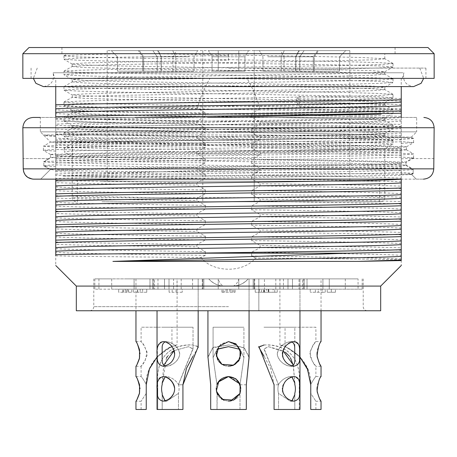 <?xml version="1.0" encoding="UTF-8"?>
<svg xmlns="http://www.w3.org/2000/svg" width="457" height="457" viewBox="0 0 457 457"><rect width="100%" height="100%" fill="white"/><g stroke="black" fill="none" stroke-linecap="round" stroke-linejoin="round"><path stroke-width="0.34" stroke-dasharray="2.29 1.71" d="M55.754 86.602L55.754 78.376L54.726 78.376L55.754 78.376L55.754 109.834C70.492 110.8 133.158 111.856 205.382 112.839L197.27 108.263C200.137 97.792 204.388 87.835 210.014 78.376L246.986 78.376C252.727 88.035 257.04 98.215 259.93 108.92L251.618 113.456C323.99 114.473 386.531 115.478 401.246 116.529L401.246 146.12L406.324 146.766M401.246 116.529L401.246 78.376L402.274 78.376L401.246 78.376L401.246 86.602M402.891 72.777L53.069 72.777L402.891 72.777M84.282 168.862L244.981 168.862C171.809 171.501 97.118 173.643 62.866 176.059L194.453 176.059C132.524 176.813 77.936 177.819 55.754 178.453L55.754 169.484L84.282 168.862C163.914 167.102 373.478 165.103 401.246 163.298L401.246 172.58C371.141 173.769 279.513 174.831 194.453 176.059L347.846 176.059L401.246 175.317L401.246 174.9L411.643 174.534L416.264 179.144L423.479 179.144L33.521 179.144L40.736 179.144L50.259 169.644L55.754 169.89L55.754 265.517M139.065 179.144L347.846 176.059M413.499 138.471L399.961 137.648L364.183 136.712L246.546 134.929L87.11 134.929L55.754 134.021L55.754 134.929L87.11 134.929L196.91 136.592L205.382 131.959C133.078 130.936 70.487 129.999 55.754 128.954L55.754 109.834M55.754 169.484L55.754 154.443C88.835 152.147 368.119 150.033 401.246 147.874L401.246 162.732L405.959 162.384L405.959 165.394C401.275 166.611 329.96 167.73 244.981 168.862M401.246 172.58L401.246 174.9M401.246 179.241L401.246 175.317M401.246 173.831L401.246 172.46L413.174 173.317L411.431 174.323L401.246 173.831L401.246 265.323M401.246 172.46L401.246 162.155C384.674 161.098 323.91 160.15 252.921 159.15L251.618 159.727C323.864 160.738 386.485 161.749 401.246 162.801M413.768 157.991L411.986 158.579L405.959 162.046L401.246 161.544L401.246 146.731C384.674 145.674 323.91 144.726 252.921 143.727L251.618 144.303C324.059 145.32 386.416 146.326 401.246 147.377M50.67 154.477L55.754 153.832L55.754 124.241C84.802 121.922 372.192 119.751 401.246 117.546L401.246 147.308L406.279 146.823M55.754 156.105C70.229 157.059 133.375 158.133 205.382 159.11L204.079 158.505C132.93 157.539 72.155 156.511 55.754 155.586L55.754 169.89M205.382 159.11L205.382 162.806C133.056 161.784 70.567 160.847 55.754 159.801M55.754 164.868C78.775 165.634 133.724 166.411 196.91 167.439L205.382 162.806M196.91 167.439L196.91 169.159L200.88 171.718L200.543 172.049C132.239 171.575 73.646 170.987 55.754 170.278M55.754 171.529C70.475 172.495 133.176 173.551 205.382 174.534L200.543 172.049M205.382 174.534L205.382 178.23C133.421 177.213 70.178 176.265 55.754 175.225M55.754 180.292C78.775 181.058 133.724 181.835 196.91 182.863L205.382 178.23M196.91 182.863L196.91 185.125C133.718 184.451 78.775 183.571 55.754 182.634M55.754 186.953C70.584 187.913 132.993 188.975 205.382 189.958L196.91 185.125M205.382 189.958L205.382 193.654C133.17 192.631 70.487 191.694 55.754 190.649M55.754 195.716C78.775 196.481 133.724 197.258 196.91 198.287L205.382 193.654M196.91 198.287L196.91 200.549C133.718 199.875 78.775 198.995 55.754 198.058M55.754 202.377C70.269 203.336 133.324 204.399 205.382 205.382L196.91 200.549M205.382 205.382L205.382 209.078C132.987 208.049 70.584 207.118 55.754 206.073M55.754 211.14C78.775 211.905 133.724 212.682 196.91 213.71L205.382 209.078M196.91 213.71L196.91 215.972C133.718 215.298 78.775 214.419 55.754 213.482M55.754 217.8C70.532 218.76 133.118 219.823 205.382 220.805L196.91 215.972M205.382 220.805L205.382 224.501C133.307 223.479 70.292 222.536 55.754 221.496M55.754 226.563C78.775 227.329 133.724 228.106 196.91 229.134L205.382 224.501M196.91 229.134L196.91 231.396C133.718 230.722 78.775 229.842 55.754 228.906M55.754 233.224C70.509 234.184 133.05 235.246 205.382 236.229L196.91 231.396M205.382 236.229L205.382 239.925C133.113 238.902 70.532 237.966 55.754 236.92M55.754 241.987C78.775 242.753 133.724 243.53 196.91 244.558L205.382 239.925M196.91 244.558L196.91 246.82C133.718 246.146 78.775 245.266 55.754 244.329M55.754 248.648C70.412 249.613 133.221 250.67 205.382 251.653L196.91 246.82M205.382 251.653L205.382 255.349C133.107 254.326 70.464 253.389 55.754 252.344M55.754 255.806C77.09 256.446 135.306 256.931 200.886 257.525L205.382 255.349M200.886 257.525C212.939 272.778 243.135 273.263 255.6 258.022C325.041 258.611 384.805 259.222 401.246 259.782M401.246 258.953C386.451 257.999 323.91 257.011 251.618 256.023L255.6 258.022M251.618 256.023L251.618 252.27C323.756 253.281 386.622 254.292 401.246 255.343M401.246 250.27C378.225 249.413 323.276 248.602 260.09 247.625L251.618 252.27M260.09 247.625L260.09 245.438C323.282 246.163 378.225 247.008 401.246 247.86M401.246 243.53C386.633 242.581 323.773 241.582 251.618 240.599L260.09 245.438M251.618 240.599L251.618 236.846C323.922 237.857 386.451 238.868 401.246 239.919M401.246 234.847C378.225 233.99 323.276 233.179 260.09 232.202L251.618 236.846M260.09 232.202L260.09 230.014C323.282 230.739 378.225 231.585 401.246 232.436M401.246 228.106C386.553 227.152 323.802 226.164 251.618 225.175L260.09 230.014M251.618 225.175L251.618 221.422C323.722 222.433 386.679 223.444 401.246 224.496M401.246 219.423C378.225 218.566 323.276 217.755 260.09 216.778L251.618 221.422M260.09 216.778L260.09 214.59C323.282 215.316 378.225 216.161 401.246 217.012M401.246 212.682C386.422 211.728 323.973 210.74 251.618 209.752L260.09 214.59M251.618 209.752L251.618 205.998C323.807 207.01 386.542 208.021 401.246 209.072M401.246 203.999C378.225 203.142 323.276 202.331 260.09 201.354L251.618 205.998M260.09 201.354L260.09 199.166C323.282 199.892 378.225 200.737 401.246 201.588M401.246 197.258C386.805 196.31 323.602 195.31 251.618 194.328L260.09 199.166M251.618 194.328L251.618 190.575C323.984 191.586 386.422 192.597 401.246 193.648M401.246 188.575C378.225 187.718 323.276 186.907 260.09 185.93L251.618 190.575M260.09 185.93L260.09 183.743C323.282 184.468 378.225 185.314 401.246 186.165M401.246 181.835C386.491 180.881 323.859 179.892 251.618 178.904L260.09 183.743M251.618 178.904L251.618 175.151C323.63 176.156 386.782 177.173 401.246 178.224M405.959 165.394L413.174 169.547L413.174 173.649L401.246 174.266L256.92 172.512L251.618 175.151M256.92 172.512L256.611 172.198L260.09 170.004L260.09 168.319C323.282 169.044 378.225 169.89 401.246 170.741M401.246 166.411C386.416 165.457 324.047 164.469 251.618 163.48L260.09 168.319M251.618 163.48L251.618 159.727M55.754 135.706L43.484 134.998L55.754 134.929L55.754 149.445C78.775 150.21 133.724 150.987 196.91 152.015L196.91 153.735L204.079 157.991L252.921 158.67L260.09 154.58L260.09 152.895C323.282 153.621 378.225 154.466 401.246 155.317M401.246 150.987C386.633 150.033 323.745 149.045 251.618 148.057L260.09 152.895M251.618 148.057L251.618 144.303M196.91 136.592L196.91 138.311L204.079 142.567L252.921 143.247L260.09 139.156L260.09 137.471C323.282 138.197 378.225 139.042 401.246 139.893M401.246 135.563C386.451 134.609 323.916 133.621 251.618 132.633L260.09 137.471M251.618 132.633L251.618 128.88C324.236 129.897 386.491 130.902 401.246 131.953M401.246 126.88C378.23 126.029 323.248 125.207 260.09 124.235L251.618 128.88M260.09 124.235L260.09 122.048C323.282 122.773 378.225 123.619 401.246 124.47M401.246 120.14C386.725 119.191 323.362 118.186 251.618 117.209L260.09 122.048M251.618 117.209L251.618 113.456M205.382 112.839L205.382 116.535C133.204 115.512 70.435 114.576 55.754 113.53M55.754 118.597C78.781 119.363 133.724 120.14 196.91 121.168L205.382 116.535M196.91 121.168L196.91 123.43C133.718 122.756 78.775 121.876 55.754 120.939M55.754 125.258C70.549 126.218 133.09 127.28 205.382 128.263L196.91 123.43M205.382 128.263L205.382 131.959M204.079 142.567L204.079 143.081L137.431 142.127C98.712 140.693 71.486 139.322 55.754 138.008M55.754 140.682C70.561 141.641 133.061 142.704 205.382 143.687L204.079 143.081M205.382 143.687L205.382 147.383C133.221 146.36 70.418 145.423 55.754 144.378M196.91 152.015L205.382 147.383M55.754 149.445L55.754 155.02L50.716 154.535M55.754 116.758L55.754 124.241M55.754 134.021L55.754 128.954M401.246 148.394C372.346 150.599 84.659 152.769 55.754 155.089M401.246 163.817C372.181 166.022 84.819 168.193 55.754 170.512M401.246 126.309C350.639 128.354 106.338 130.376 55.754 132.182M55.754 134.592C106.361 132.444 350.662 130.553 401.246 128.651M55.754 119.168L135.083 117.449M380.681 286.082L76.319 286.082M197.27 108.263C133.307 107.698 77.639 106.961 55.754 106.155M401.246 108.949C381.526 108.103 347.674 107.275 299.689 106.47L298.312 96.707L401.246 98.478M401.246 109.452L300.312 109.452L259.93 108.92M401.246 111.457L300.312 109.452M380.681 310.76L76.319 310.76M228.5 310.76L367.314 310.76L228.5 310.76M208.763 278.884C215.178 285.642 221.731 286.185 224.387 286.082C221.885 285.951 219.8 283.551 218.138 278.884L248.242 278.884C244.112 283.546 238.902 285.945 232.613 286.082L224.387 286.082C218.115 285.951 212.905 283.551 208.758 278.884C212.922 283.551 218.132 285.951 224.387 286.082L232.613 286.082C235.115 285.951 237.2 283.551 238.862 278.884L248.242 278.884C244.078 283.551 238.868 285.951 232.613 286.082C235.269 286.185 241.822 285.642 248.237 278.884M218.138 278.884L238.862 278.884M401.246 101.106C386.662 100.426 351.89 99.649 296.924 98.775L298.312 96.707M401.246 104.716C386.685 103.836 351.907 103.048 296.924 102.345L299.689 106.47M296.924 98.775L296.924 102.345M55.754 127.851C84.619 125.732 372.381 123.476 401.246 121.242M401.246 132.97C372.215 135.175 84.785 137.346 55.754 139.665M55.754 143.275C84.802 141.156 372.204 138.899 401.246 136.666M401.246 141.733C350.639 143.778 106.338 145.8 55.754 147.605M55.754 158.699C84.779 156.58 372.221 154.323 401.246 152.09M401.246 157.157C350.639 159.202 106.338 161.224 55.754 163.029M55.754 174.123C84.676 172.003 372.329 169.747 401.246 167.513M345.286 289.167L345.286 278.884L111.714 278.884L111.714 289.167L94.828 289.167L362.173 289.167L111.714 289.167M345.286 278.884L358.06 278.884L358.06 289.167M98.941 289.167L98.941 278.884L94.828 278.884L254.206 278.884L254.206 289.167L254.206 278.884L358.06 278.884M98.941 278.884L111.714 278.884M260.09 154.58L196.91 153.735M260.09 139.156L196.91 138.311M434.15 158.579L412.557 158.579L405.959 162.384M401.246 158.842L413.414 158.013M413.459 157.962L401.246 157.037M401.246 143.418L413.334 142.595M413.379 142.538L401.246 141.613M55.754 151.13L43.586 150.302M43.552 150.25L55.754 149.325M55.754 136.632C48.75 136.129 44.717 135.615 43.649 135.095L43.484 134.929M256.611 172.198L200.88 171.718M260.09 170.004L196.91 169.159M55.754 166.554L43.826 165.937L50.259 169.644M413.476 154.032L400.103 155.026L361.493 155.928L104.305 159.63L43.826 161.504L48.899 158.579L23.221 158.579L49.487 158.579L43.826 161.835L43.826 165.937M43.826 161.835C48.099 163.103 134.09 164.32 228.569 165.514C322.739 166.782 408.735 168.022 413.174 169.216L405.959 165.057L405.959 162.046M413.174 173.317L413.174 169.216M411.431 174.323L416.264 179.144L40.736 179.144L50.47 169.427L55.754 169.101M401.246 179.144L55.754 179.144M137.431 142.127L50.647 142.127L406.29 149.776M406.324 149.833L393.049 150.879L355.072 151.758L104.744 155.608L65.551 156.62L50.733 157.476M50.681 157.528L63.603 158.539L100.511 159.413L347.531 163.206L405.959 165.057M413.539 138.528L399.544 139.596L359.962 140.516L99.997 144.349L59.062 145.337L43.512 146.189M43.455 146.24L57.491 147.268L97.13 148.177L357.185 152.044L398.178 153.072L413.436 153.98M50.47 169.427L43.826 165.605L43.826 161.504M43.826 165.605L55.754 164.749M411.986 158.579L433.779 158.579L433.779 168.862L23.221 168.862L23.221 158.579L22.85 158.579M32.344 179.075L33.521 179.144M411.254 137.26L416.67 131.845L40.33 131.845L416.67 131.845L416.67 117.449L33.133 117.449M416.67 117.449L40.33 117.449L40.33 131.845L50.647 142.127M246.546 134.929L362.801 136.06L411.226 137.209M411.237 137.243L397.327 137.877L358.471 138.425L65.374 141.516L50.596 142.058L43.426 146.2M413.174 173.649L411.643 174.534M49.487 158.579L48.699 158.579L50.647 157.454M413.174 169.547C409.124 170.712 344.652 171.701 264.723 172.815C184.954 173.911 97.907 174.991 62.866 176.059M318.266 289.167L315.387 289.167L318.266 289.167L318.266 292.252L310.246 292.252L322.379 292.252L318.266 292.252L318.266 289.167L310.246 289.167L310.246 292.252L310.246 289.167L318.266 289.167L318.266 292.252M315.387 292.252L315.387 289.167M322.379 292.252L325.258 292.252L322.379 292.252L322.379 289.167L322.379 292.252M325.258 292.252L325.258 289.167L325.258 292.252M264.077 289.167L277.239 289.167L264.077 289.167L264.077 292.252L277.239 292.252L255.235 292.252L268.602 292.252L261.404 292.252L266.545 292.252L266.545 289.167L261.404 289.167L268.602 289.167L255.235 289.167L266.545 289.167M331.325 289.167L335.438 289.167L327.212 289.167L331.325 289.167L331.325 292.252L327.212 292.252L335.438 292.252L331.325 292.252L331.325 289.167L331.325 292.252M224.387 289.167L235.081 289.167L221.919 289.167L224.387 289.167L224.387 292.252L221.919 292.252L235.081 292.252L224.387 292.252M238.783 289.167L203.822 289.167L253.178 289.167L238.783 289.167L238.783 278.884L253.178 278.884L203.822 278.884L238.783 278.884L238.783 289.167M303.774 289.167L275.8 289.167L303.774 289.167L303.774 278.884L322.91 278.884L275.8 278.884L303.774 278.884M173.563 289.167L127.732 289.167L173.563 289.167L173.563 278.884L181.201 278.884L134.09 278.884L173.563 278.884M177.03 289.167L149.976 289.167L177.03 289.167L177.03 278.884L202.28 278.884L177.03 278.884M202.274 289.167L149.976 289.167L202.274 289.167L202.28 278.884M264.432 289.167L307.024 289.167L254.72 289.167L264.432 289.167L264.432 278.884L287.99 278.884L254.72 278.884L304.076 278.884L264.432 278.884M299.021 289.167L254.72 289.167L299.021 289.167L299.021 278.884M118.683 289.167L131.89 289.167L118.683 289.167L127.732 289.167L118.683 289.167L118.683 292.252L118.683 289.167L118.683 292.252L131.89 292.252L118.683 292.252M146.754 289.167L133.593 289.167L146.754 289.167L146.754 292.252L146.754 289.167L146.754 292.252L133.593 292.252L146.754 292.252M182.229 289.167L169.067 289.167L182.229 289.167L182.229 292.252L182.229 289.167M202.794 278.884L202.794 289.167L202.794 278.884M322.91 289.167L322.91 278.884L322.91 289.167M283.437 289.167L283.437 278.884M329.269 289.167L329.269 278.884L329.269 289.167M218.218 289.167L218.218 278.884L203.822 278.884L253.178 278.884L218.218 278.884L218.218 289.167M134.09 289.167L134.09 278.884L134.09 289.167M153.226 289.167L153.226 278.884M127.732 289.167L127.732 292.252M169.01 289.167L169.01 278.884L169.01 289.167M157.979 289.167L157.979 278.884M154.472 278.884L152.924 278.884L154.472 278.884L154.472 289.167L154.472 278.884L149.976 278.884L149.976 289.167L149.976 278.884L164.514 278.884L154.472 278.884M164.514 289.167L164.514 278.884L164.514 289.167M192.568 289.167L192.568 278.884M287.99 289.167L287.99 278.884L287.99 289.167M254.726 289.167L254.72 278.884M302.528 278.884L304.076 278.884L302.528 278.884L302.528 289.167L302.528 278.884L307.024 278.884L307.024 289.167L307.024 278.884L292.486 278.884L302.528 278.884M292.486 289.167L292.486 278.884L292.486 289.167M279.97 289.167L279.97 278.884M198.167 289.167L198.167 278.884L198.167 289.167M258.833 289.167L258.833 278.884L258.833 289.167M182.229 292.252L169.067 292.252L182.229 292.252M169.067 292.252L169.067 289.167L169.067 292.252M177.088 289.167L177.088 292.252M172.152 292.252L172.152 289.167L172.152 292.252M176.059 292.252L176.059 289.167L176.059 292.252M133.593 292.252L133.593 289.167M137.706 292.252L137.706 289.167L137.706 292.252M137.5 292.252L137.5 289.167M126.498 292.252L126.498 289.167M123.413 292.252L123.413 289.167L123.413 292.252M122.796 292.252L122.796 289.167M128.554 292.252L128.554 289.167M131.845 292.252L131.845 289.167L131.845 292.252M261.404 292.252L261.404 289.167M266.545 292.252L268.602 292.252L268.602 289.167L268.602 292.252L268.602 289.167L268.602 292.252L264.077 292.252M255.235 292.252L255.235 289.167M259.348 289.167L259.348 292.252L259.348 289.167M264.489 292.252L264.489 289.167L264.489 292.252M263.666 292.252L263.666 289.167M232.613 292.252L232.613 289.167M228.5 292.252L226.032 292.252L228.5 292.252M228.5 289.167L230.968 289.167L228.5 289.167M335.438 292.252L335.438 289.167L335.438 292.252M327.212 292.252L327.212 289.167L327.212 292.252M273.126 292.252L268.19 292.252L273.126 292.252L273.126 289.167L268.19 289.167L273.126 289.167M268.807 292.252L268.807 289.167M274.771 292.252L274.771 289.167M322.91 278.884L329.269 278.884L322.91 278.884M134.09 278.884L127.732 278.884L134.09 278.884M169.01 278.884L164.514 278.884L169.01 278.884M287.99 278.884L292.486 278.884L287.99 278.884M249.065 278.884L207.935 278.884L249.065 278.884L207.935 278.884L249.065 278.884L249.065 310.76L249.065 278.884M294.794 394.951L294.794 409.472L299.963 409.472L299.963 278.884L258.833 278.884L299.963 278.884L258.833 278.884L299.963 278.884L299.963 310.76M198.167 278.884L157.037 278.884L198.167 278.884L157.037 278.884L198.167 278.884L198.167 310.76L198.167 278.884M321.043 278.884L279.913 278.884L321.043 278.884L321.043 310.76M177.088 278.884L135.958 278.884L177.088 278.884L177.088 344.972C176.379 343.898 145.714 355.003 146.24 384.794L146.24 409.472L146.24 393.391L146.24 409.472L135.958 409.472M239.856 349.314L243.918 357.597L243.924 327.212L213.076 327.212L243.924 327.212L213.076 327.212L243.924 327.212L243.924 357.597L240.091 384.68A12.339 12.339 1 0 1 239.994 393.391L239.994 409.472L217.006 409.472L217.006 393.391C220.651 404.137 238.011 402.571 239.994 393.391A12.339 12.339 -2 0 0 240.068 384.611M217.001 384.611L213.082 357.597L217.241 349.079M216.195 353.438L216.321 351.981L220.285 344.984L228.5 341.608L218.8 346.326L216.184 354.695L220.868 363.641M224.478 365.543L231.048 366.017L233.019 365.423M240.805 353.684L240.502 351.119M217.252 393.968L217.006 409.472L210.688 409.472L246.312 409.472L239.994 409.472L239.994 393.391M217.138 349.314L213.082 357.597L216.909 384.68A12.339 12.339 -1 0 0 217.006 393.391A12.339 12.339 1.9 0 1 216.932 384.611M249.019 357.585L244.409 347.886L228.5 344.972L213.248 347.326L207.935 356.643M291.903 341.893L290.304 341.608C293.623 342.167 295.131 344.361 294.834 348.177L294.822 327.212L263.975 327.212L294.822 327.212L263.975 327.212L294.822 327.212L294.822 348.274M291.926 400.875L290.298 401.24L278.536 393.391L278.536 409.472L274.074 409.472L294.822 409.472L278.536 409.472L278.536 393.391L290.298 401.24L292.08 400.909M278.536 384.611L263.912 348.885L268.488 346.663L282.997 350.69M291.909 376.848L290.304 376.568C285.391 377.328 281.438 380.001 278.444 384.588M293.354 365.097L294.794 382.84M283.089 357.865C284.768 362.424 288.367 365.194 293.874 366.188C298.244 365.309 300.192 361.921 299.723 356.032C300.906 347.971 298.981 343.161 293.937 341.608L290.304 341.608C282.375 343.447 278.027 347.811 277.25 354.695C279.044 361.013 283.386 364.863 290.275 366.251L292.114 365.96M278.49 384.794L274.074 384.794L274.074 409.472L299.963 409.472L299.261 409.472L299.261 384.794C301.557 356.614 285.819 344.544 264.854 344.972L258.833 346.44M285.385 352.256L268.488 346.663L264.186 348.937L278.467 384.68A12.339 8.723 -90 0 0 278.536 393.391A12.339 8.723 -90 0 1 278.49 384.611M283.089 392.826C284.768 397.384 288.367 400.155 293.874 401.149C298.244 400.269 300.192 396.882 299.723 390.992C300.906 382.932 298.981 378.122 293.937 376.568L290.304 376.568L291.926 376.842M193.025 348.885L193.025 327.212L162.178 327.212L193.025 327.212L162.178 327.212L193.025 327.212L193.025 348.937M162.206 409.472L162.206 393.391L162.206 409.472L157.739 409.472L162.206 409.472M178.464 409.472L162.178 409.472L182.926 409.472L178.464 409.472L178.464 393.391L178.464 409.472M165.137 400.903L166.702 401.24L178.464 393.391L166.702 401.24L164.988 400.938M162.212 382.726L163.777 365.154M178.464 384.611L193.088 348.885L188.513 346.663L174.128 350.616L188.513 346.663L192.814 348.937L178.464 384.428C175.282 379.824 171.364 377.202 166.696 376.568L165.137 376.819L166.696 376.568C171.609 377.328 175.562 380.001 178.556 384.588M165.103 365.948L166.725 366.251C170.421 365.937 173.837 364.018 176.985 360.493C179.224 357.597 180.075 354.758 179.527 351.981C176.899 346.109 172.626 342.647 166.696 341.608L165.154 341.865M178.464 384.434L178.533 384.68A12.339 8.723 90 0 1 178.464 393.391A12.339 8.723 90 0 0 178.51 384.611M157.739 409.472L157.037 409.472L157.739 409.472L157.739 384.794L157.739 409.472M198.167 346.709L192.146 344.972C173.694 343.898 155.049 355.003 157.739 384.794C155.443 356.614 171.181 344.544 192.146 344.972L198.167 346.44L198.167 347.012M165.091 376.848L163.063 376.568L166.696 376.568L163.063 376.568C159.299 376.739 157.408 379.504 157.379 384.863L157.431 393.523C157.065 397.704 158.967 400.246 163.126 401.149L165.074 400.875M163.063 341.608L166.696 341.608C174.625 343.447 178.973 347.811 179.75 354.695C177.956 361.013 173.614 364.863 166.725 366.251C163.366 365.846 161.847 363.658 162.178 359.693L162.281 348.291C162.126 344.27 163.595 342.042 166.696 341.608L163.063 341.608C159.299 341.779 157.408 344.544 157.379 349.902L157.431 358.562C157.065 362.744 158.967 365.286 163.126 366.188C168.873 365.309 172.655 361.921 174.477 356.032C174.363 347.971 170.558 343.161 163.063 341.608M315.901 327.212L285.054 327.212L315.901 327.212L315.901 341.608C313.416 343.447 311.371 347.811 309.76 354.695C311.982 361.013 314.016 364.863 315.861 366.251L311.817 360.493L309.937 351.981L313.296 344.984L315.901 341.608L321.043 341.608C320.865 340.848 316.118 350.953 316.981 353.901M321.043 409.472L310.76 409.472L310.76 393.391L310.76 409.472L315.901 409.472L310.76 409.472L310.76 384.794C311.988 356.614 282.249 344.544 279.913 344.972L286.733 347.394L299.963 356.963M310.726 383.269L310.76 393.391L315.896 401.24L310.76 393.391L310.76 384.611M310.76 384.434C313.342 379.824 315.056 377.202 315.901 376.568L315.901 366.251M299.963 357.014L290.138 349.239L285.054 346.663L289.212 348.651L297.975 354.998L306.293 366.16L310.606 381.526M316.981 388.861C316.118 385.914 320.865 375.808 321.043 376.568L315.901 376.568C314.976 377.328 313.239 380.001 310.691 384.588M317.387 392.792L319.946 399.321M317.387 357.831L319.946 364.36M171.946 327.212L141.099 327.212L171.946 327.212L171.946 346.663L166.959 349.119L157.037 357.02M135.958 376.568L141.099 376.568C141.944 377.202 143.658 379.824 146.24 384.434L146.24 393.391L141.104 401.24L146.24 393.391L146.24 384.611C144.589 362.55 169.873 345.481 171.946 346.663M141.099 366.251L141.099 376.568C142.024 377.328 143.761 380.001 146.309 384.588M135.958 341.608L141.099 341.608C143.584 343.447 145.629 347.811 147.24 354.695C145.018 361.013 142.984 364.863 141.139 366.251L145.183 360.493L147.063 351.981L143.704 344.984L141.099 341.608L141.099 327.212M157.037 357.008L169.827 347.754L177.088 344.972M136.049 401.149L137.054 399.321M139.614 392.792L140.019 388.861M136.049 366.188L137.054 364.36M139.614 357.831L140.019 353.901M230.448 401.029L224.027 400.355M239.999 384.611L243.918 357.597L240.211 349.382L228.5 346.663M239.759 383.874L239.999 384.428M217.001 384.434L218.355 381.978M239.879 349.365L235.669 343.887L228.5 341.608L238.2 346.326L240.816 354.695L236.675 363.189L235.155 364.315M230.322 366.086L225.952 366.017L221.845 364.315M218.754 361.51L217.715 359.933M240.068 384.794L246.312 384.794L246.312 409.472L210.688 409.472L210.688 384.794L207.981 357.585L212.591 347.886L228.5 344.972L243.752 347.326L249.065 356.643L249.065 357.528M238.645 381.978L228.5 376.568L221.154 378.767L216.847 384.863L216.212 388.136M216.824 392.894L223.387 400.132L228.5 401.149M231.242 400.84L235.184 399.281L239.799 393.86M240.176 392.894L240.788 388.136M228.5 341.608L221.154 343.807L216.847 349.902L217.058 358.562L223.387 365.172L228.5 366.188M232.522 365.543L235.184 364.32L238.246 361.51M239.285 359.933L240.662 356.032L240.788 353.175M263.975 344.978L264.854 344.972C283.306 343.898 301.951 355.003 299.261 384.794L299.261 409.472L294.794 409.472L294.794 394.654M294.788 382.795L293.234 365.223M290.572 358.06L289.424 356.294M294.788 382.726L294.794 384.423M278.536 384.434C281.718 379.824 285.636 377.202 290.304 376.568L293.937 376.568C287.79 375.768 281.341 385.657 282.363 388.627M294.834 348.177L294.851 359.739L294.428 363.189L293.223 365.154M291.966 365.92L290.275 366.251C286.579 365.937 283.163 364.018 280.015 360.493C277.776 357.597 276.925 354.758 277.473 351.981C280.101 346.109 284.374 342.647 290.304 341.608L293.937 341.608C287.79 340.808 281.341 350.696 282.363 353.667M294.794 393.391A12.339 8.723 -90 0 0 294.845 384.611M278.502 384.794L274.074 384.794L270.658 368.353L264.049 356.289M162.206 394.951L162.206 393.391A12.339 8.723 90 0 1 162.138 384.68L162.212 382.795M171.615 352.256L167.576 356.294M166.428 358.06L162.206 384.428M178.51 384.794L182.926 384.794L182.926 409.472L157.037 409.472L157.037 310.76M198.127 347.686L192.951 356.289M173.911 392.826C174.34 392.209 174.585 390.809 174.637 388.627M228.5 68.093L425.924 68.093L228.5 68.093M284.026 71.178L284.026 56.782L313.319 56.782L284.026 56.782L280.461 50.613L345.721 50.613L339.551 56.782L339.551 71.178L284.026 71.178L313.319 71.178L313.319 56.782L313.319 71.178L339.551 71.178L339.551 56.782L345.721 50.613L317.649 50.613L313.319 56.782L317.649 50.613L280.461 50.613M228.5 56.782L212.048 56.782L228.5 56.782M238.783 56.782L244.952 56.782L238.783 56.782L238.783 71.178L212.048 71.178L244.952 71.178L212.048 71.178L218.218 71.178L218.218 56.782L218.218 71.178L218.218 56.782L218.218 71.178L238.783 71.178L238.783 56.782L238.783 71.178L238.783 56.782L218.218 56.782L238.783 56.782L238.783 50.613L208.483 50.613L248.517 50.613L238.783 50.613L238.783 56.782M172.975 71.178L172.975 56.782L143.681 56.782L172.975 56.782L176.539 50.613L111.28 50.613L117.449 56.782L117.449 71.178L172.975 71.178L143.681 71.178L143.681 56.782L143.681 71.178L117.449 71.178L117.449 56.782L111.28 50.613L139.351 50.613L143.681 56.782L139.351 50.613L176.539 50.613M189.238 56.782L161.15 56.782L189.238 56.782M161.252 56.782L161.252 71.178L142.704 71.178L194.054 71.178L161.15 71.178L194.054 71.178L175.796 71.178L175.796 56.782L175.796 71.178L157.248 71.178L157.248 56.782L157.248 71.178L142.704 71.178L161.252 71.178L161.252 56.782L158.191 50.613L138.34 50.613L197.618 50.613L157.591 50.613L158.191 50.613L161.252 56.782M142.704 56.782L142.704 71.178L142.704 56.782L157.248 56.782L142.704 56.782L138.34 50.613L142.704 56.782M267.762 56.782L295.85 56.782L267.762 56.782M295.748 56.782L295.748 71.178L314.296 71.178L262.946 71.178L295.85 71.178L262.946 71.178L281.204 71.178L281.204 56.782L281.204 71.178L299.752 71.178L299.752 56.782L299.752 71.178L314.296 71.178L295.748 71.178L295.748 56.782L298.809 50.613L318.66 50.613L314.296 56.782L314.296 71.178L314.296 56.782L299.752 56.782L314.296 56.782L318.66 50.613L259.382 50.613L299.409 50.613L298.809 50.613L295.748 56.782M218.218 56.782L218.218 50.613L248.517 50.613L208.483 50.613L218.218 50.613L218.218 56.782M157.248 56.782L152.884 50.613L157.248 56.782M175.796 56.782L172.735 50.613L138.34 50.613L197.618 50.613L172.735 50.613L175.796 56.782M281.204 56.782L284.265 50.613L304.116 50.613L299.752 56.782L304.116 50.613L318.66 50.613L259.382 50.613L284.265 50.613L281.204 56.782M254.206 50.613L107.166 50.613L349.834 50.613L254.206 50.613L254.206 201.766L202.794 201.766L254.206 201.766L254.206 181.201L349.834 181.201L107.166 181.201L254.206 181.201L254.206 50.613M202.794 50.613L202.794 201.766L202.794 50.613M101.962 181.201L379.653 181.201L101.962 181.201M101.962 201.766L379.653 201.766L101.962 201.766M228.5 201.766L380.681 201.766L228.5 201.766M393.003 140.63L380.761 141.659L346.12 142.555L116.084 146.371L79.107 147.365L64.134 148.239L72.349 143.487L72.349 156.494L64.134 151.747L78.884 150.719L344.041 146.046L379.43 145.063L392.974 144.201L384.748 148.953L371.667 149.822L337.603 150.81L120.454 154.586L86.219 155.477L72.349 156.494M64.134 148.239L64.134 151.747M380.681 201.766C383.2 201.497 384.571 200.126 384.794 197.653L72.206 197.653L384.794 197.653L384.794 148.891L372.998 147.845L339.682 146.92L120.105 143.132L85.522 142.121L72.28 141.236M72.235 141.173L84.168 140.105L118.049 139.174L337.586 135.403L371.672 134.398L384.685 133.501M384.725 133.433L373.055 132.393L339.648 131.479L120.162 127.709L85.516 126.675L72.337 125.766M72.292 125.698L84.099 124.675L118.049 123.778L337.58 119.957L371.678 118.94L384.663 118.049M384.72 117.986L373.089 116.981L339.682 116.107L120.128 112.239L85.533 111.24L72.315 110.36M72.252 110.297L84.145 109.286L117.992 108.383L337.529 104.499L371.69 103.522L384.72 102.676M384.777 102.614L373.021 101.591L339.768 100.689L120.282 96.821L85.493 95.833L72.263 94.976L64.031 90.218L77.856 91.074L114.359 92.063L345.555 95.936L380.612 96.833L393.014 97.861L393.02 94.416M384.703 105.007L371.444 104.122L336.82 103.088L117.3 99.3L83.928 98.381L72.217 97.318L72.206 94.907L84.185 93.868L117.986 92.948L337.495 89.121L371.667 88.127L384.737 87.258L392.969 82.506L379.093 83.38L342.676 84.379L111.474 88.212L76.388 89.121L63.98 90.16L63.98 86.676M384.794 89.646L384.794 87.196L373.061 86.15L339.728 85.225L120.214 81.443L85.59 80.432L72.263 79.541L64.031 74.794M72.206 81.894L72.206 79.478L84.065 78.415L117.98 77.479L337.534 73.714L371.604 72.703L384.731 71.806M384.794 74.217L384.794 71.738L373.135 70.704L339.74 69.79L120.271 66.014L85.59 64.98L72.28 64.071M72.223 64.003L84.117 62.986L117.94 62.101L228.5 60.204L228.5 53.698L384.794 53.698L149.49 53.698L304.539 56.24L362.235 57.525L384.691 58.73M63.997 59.25L76.485 58.228L112.119 57.348L228.5 55.457L228.5 60.204M393.02 140.63L393.02 144.144L380.612 143.092L345.509 142.167L114.279 138.38L77.93 137.368L64.049 136.483M64.014 136.426L76.405 135.358L111.577 134.432L342.744 130.668L379.133 129.645L392.917 128.743M392.951 128.685L380.652 127.64L345.418 126.726L114.227 122.95L77.861 121.916L64.1 121.008M64.06 120.945L74.565 120.002L105.07 119.174L207.575 117.449M392.951 113.233L380.687 112.228L345.481 111.354L114.273 107.481L77.873 106.475L64.066 105.601M64.014 105.544L76.353 104.533L111.462 103.648L342.641 99.763L379.167 98.769L392.963 97.918M393.02 78.935L393.02 82.449L380.687 81.397L345.538 80.472L114.307 76.685L77.947 75.673L64.031 74.788M392.969 78.872L379.144 78.004L342.659 76.993L111.479 73.16L76.399 72.257L63.986 71.218L63.98 74.731L76.262 73.668L111.462 72.737L342.567 68.973L378.979 67.956L392.957 67.053M393.02 63.546L393.02 66.99L380.755 65.951L345.578 65.037L114.45 61.261L78.004 60.221L64.049 59.319M384.748 135.923L372.849 136.94L339.02 137.825L120.499 141.653L86.15 142.635L72.349 143.487M384.748 58.793L372.878 59.81L339.02 60.707L119.5 64.54L85.265 65.545L72.275 66.408M72.229 66.476L83.968 67.539L117.221 68.453L336.723 72.246L371.45 73.274L384.72 74.154M384.777 74.217L372.872 75.234L339.083 76.13L119.443 79.969L85.299 80.969L72.269 81.832L64.003 86.596M72.223 81.894L83.968 82.957L117.312 83.877L336.883 87.67L371.57 88.704L384.72 89.583M384.777 89.646L372.809 90.663L338.98 91.554L119.386 95.399L85.339 96.393L72.263 97.255L64.009 102.02M384.754 105.07L372.901 106.087L339.054 106.978L119.494 110.823L85.39 111.816L72.263 112.679L64.014 117.438M72.206 110.297L72.206 112.742L83.888 113.799L117.295 114.724L336.82 118.512L371.501 119.545L384.674 120.437M384.731 120.499L372.889 121.511L339.031 122.402L119.488 126.246L85.253 127.246L72.257 128.103M72.206 125.698L72.206 128.166L83.928 129.222L117.306 130.148L336.838 133.935L371.541 134.969L384.691 135.86M228.5 55.457L228.5 53.698L121.556 53.698L79.958 54.806L64.049 55.788M64.003 55.851L76.359 56.874L111.502 57.753L342.63 61.598L379.133 62.615L392.951 63.489M393.003 63.552L380.612 64.563L345.526 65.442L114.33 69.327L77.844 70.315L64.037 71.161M393.014 78.93L380.63 79.992L345.486 80.918L114.319 84.694L77.879 85.716L64.077 86.613M64.037 86.676L76.325 87.721L111.554 88.629L342.693 92.417L379.11 93.457L392.883 94.353M392.934 94.416L380.681 95.422L345.492 96.296L114.359 100.174L77.907 101.168L64.089 102.031M64.031 102.088L76.336 103.105L111.462 104.002L342.647 107.869L379.036 108.857L392.969 109.72M393.02 113.233L393.02 109.777L380.687 110.823L345.509 111.737L114.307 115.541L77.97 116.558L64.031 117.438M63.98 120.945L63.98 117.5L76.273 118.563L111.519 119.488L342.67 123.253L379.07 124.287L392.951 125.195M393.003 125.258L380.687 126.281L345.509 127.166L114.376 130.999L77.901 132.016L64.06 132.901M64.009 132.958L76.29 133.964L111.382 134.849L342.556 138.734L379.013 139.722L392.94 140.567M149.49 53.698L67.585 53.698L63.997 55.754M228.5 53.698L395.077 53.698L228.5 53.698M228.5 47.528L395.077 47.528L228.5 47.528M427.981 47.528L29.02 47.528M434.15 53.698L22.85 53.698M434.15 78.376L22.85 78.376M228.5 78.376L425.924 78.376L228.5 78.376M228.5 306.647L93.799 306.647L228.5 306.647M434.15 127.732L22.85 127.732M140.173 289.167L140.173 292.252L140.173 289.167M125.264 289.167L125.264 292.252M246.312 384.794L240.045 384.794M182.926 384.794L178.498 384.794M402.274 78.376L403.931 72.777C402.4 80.706 405.616 85.31 413.585 86.602L43.415 86.602C51.384 85.31 54.6 80.706 53.069 72.777L54.726 78.376M367.314 310.76C364.795 310.492 363.424 309.121 363.201 306.647L363.201 278.884M89.686 310.76C92.205 310.492 93.576 309.121 93.799 306.647L93.799 278.884M406.496 146.771L413.768 142.567M50.504 154.483L43.232 150.279M406.387 149.833L406.387 146.714M50.613 157.528L50.613 154.426M413.585 157.939L413.585 154.032M413.585 142.515L413.585 138.528M43.415 150.227L43.415 146.246M406.347 149.736L413.568 153.906M413.579 138.488L411.26 137.151M94.828 278.884L94.828 289.167M275.8 289.167L275.8 278.884M253.178 289.167L253.178 278.884L253.178 289.167M203.822 289.167L203.822 278.884L203.822 289.167M181.201 289.167L181.201 278.884M152.924 289.167L152.924 278.884L152.924 289.167M304.076 289.167L304.076 278.884L304.076 289.167M362.173 278.884L362.173 289.167M142.641 289.167L142.641 292.252M131.89 292.252L131.89 289.167M268.602 292.252L268.602 289.167M233.875 292.252L233.875 289.167M223.125 292.252L223.125 289.167M235.081 292.252L235.081 289.167M221.919 292.252L221.919 289.167M226.032 289.167L226.032 292.252M230.968 289.167L230.968 292.252M227.266 289.167L227.266 292.252M229.734 289.167L229.734 292.252M264.043 292.252L264.043 289.167M277.239 292.252L277.239 289.167M268.19 289.167L268.19 292.252M213.076 357.597L213.076 327.212L213.076 357.597M207.935 357.585L207.935 310.76M294.822 409.472L294.822 394.659L294.822 409.472M293.874 401.246L290.298 401.246L293.874 401.246M293.874 366.286L290.275 366.286L293.874 366.286M258.833 278.884L258.833 310.76L258.833 278.884M162.178 409.472L162.178 394.654L162.178 409.472M162.178 359.693L162.178 360.807M162.178 347.6L162.178 348.274M163.126 401.246L166.702 401.246L163.126 401.246M163.126 366.286L166.725 366.286L163.126 366.286M315.901 409.472L315.901 401.24L320.951 401.246M285.054 346.663L285.054 327.212M320.951 366.286L315.861 366.286M279.913 278.884L279.913 344.972M141.099 409.472L141.099 401.24L136.049 401.246M136.049 366.286L141.139 366.286M135.958 278.884L135.958 310.76M258.833 346.709L258.833 347.177M37.246 68.093L33.338 78.376M419.755 68.093L423.662 78.376M244.952 71.178L244.952 56.782L248.517 50.613L244.952 56.782L244.952 71.178M212.048 71.178L212.048 56.782L208.483 50.613L212.048 56.782L212.048 71.178M194.054 71.178L194.054 56.782L197.618 50.613L194.054 56.782L194.054 71.178M161.15 71.178L161.15 56.782L157.591 50.613L161.15 56.782L161.15 71.178M295.85 71.178L295.85 56.782L299.409 50.613L295.85 56.782L295.85 71.178M262.946 71.178L262.946 56.782L259.382 50.613L262.946 56.782L262.946 71.178M107.166 50.613L107.166 181.201M349.834 50.613L349.834 181.201M379.653 201.766L379.653 181.201M77.347 201.766L77.347 181.201M72.206 141.173L72.206 197.653C72.429 200.126 73.8 201.497 76.319 201.766M72.257 141.242L64.026 136.489M384.743 133.53L392.974 128.777M72.257 125.818L64.026 121.065M384.743 118.106L392.974 113.353M72.257 110.394L64.026 105.641M384.743 102.682L392.969 97.929M384.743 71.835L392.969 67.082M72.263 64.123L64.031 59.37M72.206 66.476L72.206 64.003M384.794 105.07L384.794 102.614M384.794 120.494L384.794 117.986M384.794 135.923L384.794 133.438M384.794 58.793L384.794 53.698M393.003 63.466L384.794 58.724M63.997 71.178L72.286 66.391M392.997 78.89L384.72 74.108M392.991 94.308L384.731 89.538M392.986 109.731L384.743 104.967M392.986 125.149L384.72 120.38M64.02 132.861L72.286 128.086M392.98 140.573L384.714 135.798M63.98 55.851L63.98 59.25M63.98 102.088L63.98 105.544M63.98 132.958L63.98 136.426M393.02 125.258L393.02 128.685M395.077 53.698L395.077 47.528M61.924 53.698L61.924 47.528M425.924 78.376L425.924 68.093M31.076 78.376L31.076 68.093"/><path stroke-width="0.69" d="M139.065 179.144L55.754 180.863L55.754 179.144L33.521 179.144C27.271 178.544 23.838 175.117 23.221 168.862L23.69 171.941L25.266 175.008L27.768 177.39L32.344 179.075M55.754 255.806L55.754 185.936C84.716 183.617 372.278 181.446 401.246 179.241L401.246 260.576L357.968 261.404L401.246 260.056M401.246 86.602L401.246 117.546M55.754 180.863L55.754 185.936M55.754 86.602L55.754 116.758C106.332 114.953 350.639 112.93 401.246 110.885M401.246 249.699C370.953 250.887 280.147 251.944 194.453 253.178L347.846 253.178L401.246 252.041M401.246 234.275C350.907 236.315 105.79 238.354 55.754 240.148M55.754 242.558C106.361 240.411 350.662 238.52 401.246 236.617M401.246 218.852C350.639 220.897 106.338 222.919 55.754 224.724M55.754 227.135C106.361 224.987 350.662 223.096 401.246 221.194M401.246 203.428C350.639 205.473 106.338 207.495 55.754 209.3M55.754 211.711C106.361 209.563 350.662 207.672 401.246 205.77M401.246 188.004C350.639 190.049 106.338 192.071 55.754 193.877M55.754 196.287C106.361 194.139 350.662 192.248 401.246 190.346M135.083 117.449L401.246 113.227M380.681 286.082L380.681 310.76L76.319 310.76L76.319 286.082L380.681 286.082L401.343 265.42M401.246 256.36C379.316 258.056 206.701 259.816 112.925 261.404L357.968 261.404M112.925 261.404L347.846 253.178M194.453 253.178C131.119 253.635 76.696 254.161 55.754 254.732M55.754 104.784C103.596 102.974 359.053 101.345 401.246 99.7M401.246 102.122C372.175 104.327 84.819 106.498 55.754 108.817M55.754 112.428C84.813 110.308 372.192 108.052 401.246 105.818M401.246 240.936C372.204 243.141 84.796 245.312 55.754 247.631M55.754 251.241C84.608 249.122 372.386 246.866 401.246 244.632M55.754 189.546C84.825 187.427 372.181 185.171 401.246 182.937M401.246 194.665C372.261 196.87 84.745 199.041 55.754 201.36M55.754 204.97C84.711 202.851 372.289 200.594 401.246 198.361M401.246 210.089C372.181 212.294 84.813 214.464 55.754 216.784M55.754 220.394C84.756 218.275 372.249 216.018 401.246 213.785M55.754 235.818C84.813 233.698 372.187 231.442 401.246 229.208M401.246 225.512C372.369 227.717 84.619 229.888 55.754 232.207M33.521 179.144L401.246 179.144M22.85 127.732L434.15 127.732L433.779 168.862L23.221 168.862L22.85 127.732C23.461 121.488 26.889 118.06 33.133 117.449L40.33 117.449M423.479 179.144C429.729 178.538 433.162 175.111 433.779 168.862C433.162 175.111 429.729 178.538 423.479 179.144M217.241 349.079L228.5 346.663L239.856 349.314M240.056 384.588L239.999 384.428C238.08 379.824 234.252 377.202 228.5 376.568C222.485 377.328 218.629 380.001 216.944 384.588M220.868 363.641L224.478 365.543M233.019 365.423L238.96 360.493L240.805 353.684M240.502 351.119L236.326 344.635L228.5 341.608L235.846 343.807L240.154 349.902L239.942 358.562L233.613 365.172L221.816 364.32L216.338 356.032L218.812 346.377L228.5 341.608M207.935 356.643L210.688 384.794L210.688 409.472L246.312 409.472L246.312 384.794L249.019 357.585M218.355 381.978L228.5 376.568L235.846 378.767L240.154 384.863L239.942 393.523L233.613 400.132L221.816 399.281L216.338 390.992L218.812 381.338L228.5 376.568L239.759 383.874M246.312 384.731L249.082 357.528L249.065 310.76L249.065 357.585M292.08 400.909L294.805 394.659L294.794 393.391L294.794 394.951M294.794 382.84L294.794 384.428L294.799 383.155L291.909 376.848M282.997 350.69L293.354 365.097M292.114 365.96C294.097 364.84 294.999 362.749 294.822 359.693L294.719 348.291C294.765 345.109 293.828 342.973 291.903 341.893M294.788 382.795L294.862 384.68A12.339 8.723 -90 0 1 294.794 393.391M258.833 346.44L274.074 384.794L274.074 409.472L299.963 409.472L299.963 310.76M293.937 376.568C297.701 376.739 299.592 379.504 299.621 384.863L299.569 393.523C299.935 397.704 298.033 400.246 293.874 401.149C288.127 400.269 284.345 396.882 282.523 390.992C282.637 382.932 286.442 378.122 293.937 376.568M293.937 341.608C297.701 341.779 299.592 344.544 299.621 349.902L299.569 358.562C299.935 362.744 298.033 365.286 293.874 366.188C288.127 365.309 284.345 361.921 282.523 356.032C282.637 347.971 286.442 343.161 293.937 341.608M162.155 384.611A12.339 8.723 90 0 0 162.206 393.391L162.206 394.654L165.137 400.903M162.206 384.611L162.212 382.726M163.777 365.154L174.123 350.593L171.615 352.256M162.212 382.795L165.16 376.825L162.195 383.16L162.212 384.588M165.154 341.865C162.96 343.024 161.967 345.126 162.166 348.177L162.149 359.739C161.967 362.841 162.949 364.909 165.103 365.948M157.037 310.76L157.037 409.472L182.926 409.472L182.926 384.794L198.167 346.709M163.063 376.568C167.656 376.739 171.255 379.504 173.866 384.863C174.974 387.667 174.894 390.552 173.614 393.523C171.821 397.704 168.325 400.246 163.126 401.149C158.756 400.269 156.808 396.882 157.277 390.992C156.094 382.932 158.019 378.122 163.063 376.568M163.063 341.608C167.656 341.779 171.255 344.544 173.866 349.902C174.974 352.707 174.894 355.592 173.614 358.562C171.821 362.744 168.325 365.286 163.126 366.188C158.756 365.309 156.808 361.921 157.277 356.032C156.094 347.971 158.019 343.161 163.063 341.608M198.127 347.686L198.167 310.76L198.167 347.177M310.606 381.526L310.726 383.269M310.691 384.588L307.601 369.519L299.963 357.014M299.963 356.963L307.578 368.936L310.76 384.794L310.76 409.472L321.043 409.472L321.043 401.149M316.981 388.861L317.387 392.792M319.946 399.321L320.951 401.149C319.98 400.269 318.683 396.882 317.061 390.992C317.981 382.932 319.306 378.122 321.043 376.568L321.043 366.188M316.981 353.901L317.387 357.831M319.946 364.36L320.951 366.188C319.98 365.309 318.683 361.921 317.061 356.032C317.981 347.971 319.306 343.161 321.043 341.608L321.043 310.76M157.037 357.02L149.468 368.839L146.24 384.428M135.958 401.149L135.958 409.472L146.24 409.472L146.24 384.794L149.399 368.873L157.037 357.008M140.019 388.861C138.545 381.772 137.191 377.671 135.958 376.568C136.546 376.739 137.751 379.504 139.579 384.863L139.436 393.523C137.911 397.704 136.786 400.246 136.049 401.149M137.054 399.321L139.614 392.792M140.019 353.901C138.545 346.812 137.191 342.71 135.958 341.608C136.546 341.779 137.751 344.544 139.579 349.902L139.436 358.562C137.911 362.744 136.786 365.286 136.049 366.188M137.054 364.36L139.614 357.831M239.942 393.523L230.448 401.029M224.027 400.355L217.252 393.968M228.5 346.663L217.138 349.314M235.155 364.315L230.322 366.086M221.845 364.315L218.754 361.51M217.715 359.933L216.195 353.438M216.212 388.136L216.824 392.894M228.5 401.149L231.242 400.84M239.799 393.86L240.176 392.894M240.788 388.136L238.645 381.978M228.5 366.188L232.522 365.543M238.246 361.51L239.285 359.933M240.788 353.175L239.879 349.365M294.794 394.654L291.926 400.875M293.234 365.223L290.572 358.06M289.424 356.294L285.385 352.256M291.926 376.842L294.788 382.726M293.223 365.154L291.966 365.92M264.049 356.289L258.793 347.177L263.975 344.978M282.363 388.627L283.089 392.826M282.363 353.667L283.089 357.865M164.988 400.938L162.206 394.951M167.576 356.294L166.428 358.06M192.951 356.289L186.473 368.353L182.926 384.668M165.074 400.875C169.159 399.567 172.106 396.887 173.911 392.826M174.637 388.627C173.62 382.755 170.444 378.83 165.091 376.848M207.575 117.449L381.024 114.119M228.5 47.528L427.981 47.528L434.15 53.698L22.85 53.698L29.02 47.528L228.5 47.528M22.85 53.698L22.85 78.376L434.15 78.376L434.15 53.698M76.319 286.082L55.754 265.517M434.15 127.732C433.539 121.488 430.111 118.06 423.868 117.449M207.935 310.76L207.935 357.528M294.822 359.99L294.822 359.693M258.833 346.709L258.833 347.012M162.178 360.807L162.178 359.745M162.178 348.177L162.178 347.6M135.958 310.76L135.958 341.608M135.958 366.188L135.958 376.568M33.338 78.376L35.909 83.345L43.415 86.602L413.585 86.602L421.091 83.345L423.662 78.376"/></g></svg>
